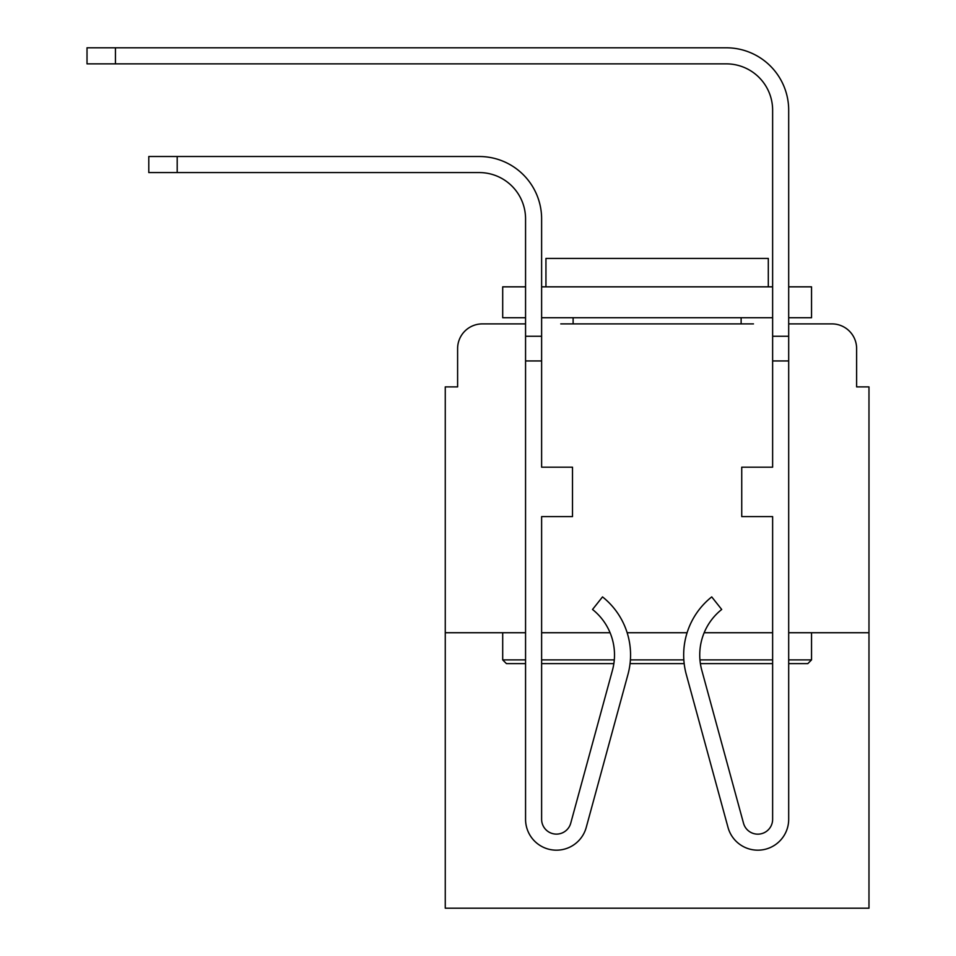 <?xml version="1.0" encoding="UTF-8"?>
<svg xmlns="http://www.w3.org/2000/svg" width="956" height="956" viewBox="0 0 956 956"><rect width="100%" height="100%" fill="white"/><g stroke="black" fill="none" stroke-linecap="round" stroke-linejoin="round"><path stroke-width="1.43" d="M457.613 348.605L457.613 386.893L457.613 348.605A24.701 24.701 0 0 1 482.326 323.893L525.561 323.893L482.326 323.893M525.561 632.729L445.269 632.729L445.269 908.2L868.98 908.2L868.98 386.893L856.624 386.893L856.624 348.605A24.701 24.701 0 0 0 831.923 323.893L788.688 323.893L831.923 323.893M445.269 632.729L445.269 386.893L457.613 386.893M753.471 323.893L560.766 323.893M868.98 632.729L788.688 632.729M772.627 632.729L704.166 632.729M687.089 632.729L627.148 632.729M610.071 632.729L541.622 632.729M856.624 386.893L856.624 348.605M772.627 286.836L541.622 286.836L541.622 218.888L541.622 323.893L541.622 317.715L541.622 323.893L541.622 317.715L772.627 317.715M177.195 172.57L479.231 172.57A46.33 46.33 0 0 1 525.561 218.888L525.561 336.249L541.622 336.249L541.622 218.888A62.379 62.379 0 0 0 479.231 156.509L177.195 156.509L177.195 172.57L148.789 172.57L148.789 156.509L177.195 156.509M788.688 317.715L788.688 323.893L788.688 317.715L788.688 323.893L788.688 317.715L811.536 317.715L811.536 286.836L788.688 286.836L788.688 110.179A62.379 62.379 0 0 0 726.297 47.8L115.437 47.8L115.437 63.861L87.02 63.861L87.02 47.8L115.437 47.8M115.437 63.861L726.297 63.861A46.33 46.33 0 0 1 772.627 110.179L772.627 467.185L741.737 467.185L741.737 516.599L772.627 516.599L772.627 819.256A14.818 14.818 0 0 1 743.493 823.164A14.818 14.818 0 0 0 772.627 819.256M788.688 659.903L811.536 659.903L807.832 663.607L788.688 663.607M772.627 663.607L700.39 663.607A58.065 58.065 0 0 0 701.788 670.24A58.065 58.065 0 0 1 721.708 609.474A58.065 58.065 0 0 0 701.788 670.24A58.065 58.065 0 0 1 700.39 663.607M684.185 663.607L630.052 663.607M613.86 663.607A58.065 58.065 0 0 1 612.461 670.24A58.065 58.065 0 0 0 613.86 663.607L541.622 663.607M525.561 663.607L506.417 663.607L502.701 659.903L525.561 659.903M541.622 659.903L614.29 659.903M630.398 659.903L683.851 659.903M699.947 659.903L772.627 659.903M525.561 317.715L502.701 317.715L502.701 286.836L525.561 286.836M768.301 286.836L768.301 258.419L545.948 258.419L545.948 286.836M502.701 632.729L502.701 659.903M811.536 632.729L811.536 659.903M573.122 317.715L573.122 323.893M741.127 317.715L741.127 323.893M541.622 286.836L541.622 218.888L541.622 286.836M479.231 172.57A46.33 46.33 0 0 1 525.561 218.888A46.33 46.33 0 0 0 479.231 172.57A46.33 46.33 0 0 1 525.561 218.888A46.33 46.33 0 0 0 479.231 172.57A46.33 46.33 0 0 1 525.561 218.888A46.33 46.33 0 0 0 479.231 172.57A46.33 46.33 0 0 1 525.561 218.888A46.33 46.33 0 0 0 479.231 172.57A46.33 46.33 0 0 1 525.561 218.888A46.33 46.33 0 0 0 479.231 172.57A46.33 46.33 0 0 1 525.561 218.888A46.33 46.33 0 0 0 479.231 172.57A46.33 46.33 0 0 1 525.561 218.888A46.33 46.33 0 0 0 479.231 172.57A46.33 46.33 0 0 1 525.561 218.888A46.33 46.33 0 0 0 479.231 172.57M541.622 336.249L541.622 467.185L572.501 467.185L572.501 516.599L541.622 516.599L541.622 819.256A14.818 14.818 0 0 0 570.744 823.164L612.461 670.24A58.065 58.065 0 0 0 592.529 609.474A58.065 58.065 0 0 1 612.461 670.24A58.065 58.065 0 0 0 592.529 609.474A58.065 58.065 0 0 1 612.461 670.24A58.065 58.065 0 0 0 592.529 609.474A58.065 58.065 0 0 1 612.461 670.24A58.065 58.065 0 0 0 592.529 609.474A58.065 58.065 0 0 1 612.461 670.24A58.065 58.065 0 0 0 592.529 609.474A58.065 58.065 0 0 1 612.461 670.24A58.065 58.065 0 0 0 592.529 609.474A58.065 58.065 0 0 1 612.461 670.24A58.065 58.065 0 0 0 592.529 609.474L602.519 596.903A74.114 74.114 0 0 1 627.949 674.47L586.243 827.382A30.879 30.879 0 0 1 525.561 819.256L525.561 336.249M627.949 674.47L586.243 827.382M788.688 286.836L788.688 323.893M726.297 63.861A46.33 46.33 0 0 1 772.627 110.179A46.33 46.33 0 0 0 726.297 63.861A46.33 46.33 0 0 1 772.627 110.179A46.33 46.33 0 0 0 726.297 63.861A46.33 46.33 0 0 1 772.627 110.179A46.33 46.33 0 0 0 726.297 63.861A46.33 46.33 0 0 1 772.627 110.179A46.33 46.33 0 0 0 726.297 63.861A46.33 46.33 0 0 1 772.627 110.179A46.33 46.33 0 0 0 726.297 63.861A46.33 46.33 0 0 1 772.627 110.179A46.33 46.33 0 0 0 726.297 63.861A46.33 46.33 0 0 1 772.627 110.179A46.33 46.33 0 0 0 726.297 63.861A46.33 46.33 0 0 1 772.627 110.179A46.33 46.33 0 0 0 726.297 63.861A46.33 46.33 0 0 1 772.627 110.179M721.708 609.474A58.065 58.065 0 0 0 701.788 670.24A58.065 58.065 0 0 1 721.708 609.474A58.065 58.065 0 0 0 701.788 670.24A58.065 58.065 0 0 1 721.708 609.474A58.065 58.065 0 0 0 701.788 670.24A58.065 58.065 0 0 1 721.708 609.474A58.065 58.065 0 0 0 701.788 670.24A58.065 58.065 0 0 1 721.708 609.474A58.065 58.065 0 0 0 701.788 670.24A58.065 58.065 0 0 1 721.708 609.474A58.065 58.065 0 0 0 701.788 670.24A58.065 58.065 0 0 1 721.708 609.474L711.73 596.903A74.114 74.114 0 0 0 686.288 674.47L728.006 827.382A30.879 30.879 0 0 0 788.688 819.256L788.688 360.95L772.627 360.95M686.288 674.47L728.006 827.382M788.688 360.95L788.688 110.179M570.744 823.164A14.818 14.818 0 0 1 541.622 819.256M592.529 609.474A58.065 58.065 0 0 1 612.461 670.24M743.493 823.164L701.788 670.24M788.688 336.249L772.627 336.249M525.561 360.95L541.622 360.95"/></g></svg>
